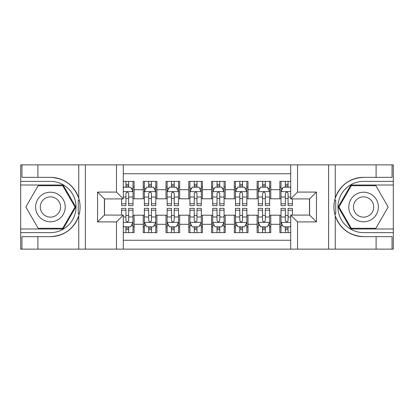 <?xml version="1.0" encoding="UTF-8"?>
<svg xmlns="http://www.w3.org/2000/svg" width="414" height="414" viewBox="0 0 414 414"><rect width="100%" height="100%" fill="white"/><g stroke="black" fill="none" stroke-linecap="round" stroke-linejoin="round"><path stroke-width="0.62" d="M123.3 249.135L290.7 249.135L290.7 215.083L309.6 215.083L309.6 198.917L290.7 198.917L290.7 164.865L123.3 164.865L123.3 198.917L104.4 198.917L104.4 215.083L123.3 215.083L123.3 249.135L37.897 249.135L37.897 236.663L50.42 236.663A29.663 29.663 0 0 0 78.748 215.813C80.487 209.945 80.487 204.071 78.748 198.187A29.663 29.663 0 0 0 50.42 177.337L37.897 177.337L37.897 164.865L20.7 164.865L20.7 228.978L63.109 228.978L75.798 207L63.109 185.022L20.7 185.022M290.7 181.379L279.88 181.379L279.88 189.69L270.772 189.69L270.772 198.803L279.88 198.803L279.88 189.69M270.772 189.69L270.772 181.379L257.104 181.379L257.104 189.69L247.996 189.69L247.996 198.803L257.104 198.803L257.104 189.69M247.996 189.69L247.996 181.379L234.329 181.379L234.329 189.69L225.221 189.69L225.221 198.803L234.329 198.803L234.329 189.69M225.221 189.69L225.221 181.379L211.554 181.379L211.554 189.69L202.446 189.69L202.446 198.803L211.554 198.803L211.554 189.69M202.446 189.69L202.446 181.379L188.779 181.379L188.779 189.69L179.671 189.69L179.671 198.803L188.779 198.803L188.779 189.69M179.671 189.69L179.671 181.379L166.004 181.379L166.004 189.69L156.896 189.69L156.896 198.803L166.004 198.803L166.004 189.69M156.896 189.69L156.896 181.379L143.228 181.379L143.228 198.803L134.12 198.803L134.12 181.379L123.3 181.379M123.3 232.621L134.12 232.621L134.12 215.197L143.228 215.197L143.228 232.621L156.896 232.621L156.896 215.197L166.004 215.197L166.004 224.31L156.896 224.31M166.004 224.31L166.004 232.621L179.671 232.621L179.671 215.197L188.779 215.197L188.779 224.31L179.671 224.31M188.779 224.31L188.779 232.621L202.446 232.621L202.446 215.197L211.554 215.197L211.554 224.31L202.446 224.31M211.554 224.31L211.554 232.621L225.221 232.621L225.221 215.197L234.329 215.197L234.329 224.31L225.221 224.31M234.329 224.31L234.329 232.621L247.996 232.621L247.996 215.197L257.104 215.197L257.104 224.31L247.996 224.31M257.104 224.31L257.104 232.621L270.772 232.621L270.772 215.197L279.88 215.197L279.88 224.31L270.772 224.31M290.7 173.751L123.3 173.751M123.3 240.249L290.7 240.249M279.88 224.31L279.88 232.621L290.7 232.621M104.514 198.917L104.514 215.083M309.486 215.083L309.486 198.917M125.923 187.071L128.656 187.071M132.982 187.071L134.12 187.071M125.923 198.575L128.656 198.575M132.982 198.575L134.12 198.575M125.923 215.425L128.656 215.425M132.982 215.425L134.12 215.425M125.923 226.929L128.656 226.929M132.982 226.929L134.12 226.929M143.228 198.575L144.367 198.575M148.693 198.575L151.431 198.575M155.757 198.575L156.896 198.575M143.228 187.071L144.367 187.071M148.693 187.071L151.431 187.071M155.757 187.071L156.896 187.071M143.228 215.425L144.367 215.425M148.693 215.425L151.431 215.425M155.757 215.425L156.896 215.425M143.228 226.929L144.367 226.929M148.693 226.929L151.431 226.929M155.757 226.929L156.896 226.929M166.004 215.425L167.142 215.425M171.468 215.425L174.206 215.425M178.532 215.425L179.671 215.425M166.004 226.929L167.142 226.929M171.468 226.929L174.206 226.929M178.532 226.929L179.671 226.929M166.004 187.071L167.142 187.071M171.468 187.071L174.206 187.071M178.532 187.071L179.671 187.071M166.004 198.575L167.142 198.575M171.468 198.575L174.206 198.575M178.532 198.575L179.671 198.575M188.779 215.425L189.917 215.425M194.244 215.425L196.981 215.425M201.307 215.425L202.446 215.425M188.779 226.929L189.917 226.929M194.244 226.929L196.981 226.929M201.307 226.929L202.446 226.929M188.779 187.071L189.917 187.071M194.244 187.071L196.981 187.071M201.307 187.071L202.446 187.071M188.779 198.575L189.917 198.575M194.244 198.575L196.981 198.575M201.307 198.575L202.446 198.575M211.554 215.425L212.692 215.425M217.019 215.425L219.756 215.425M224.083 215.425L225.221 215.425M211.554 226.929L212.692 226.929M217.019 226.929L219.756 226.929M224.083 226.929L225.221 226.929M211.554 187.071L212.692 187.071M217.019 187.071L219.756 187.071M224.083 187.071L225.221 187.071M211.554 198.575L212.692 198.575M217.019 198.575L219.756 198.575M224.083 198.575L225.221 198.575M234.329 215.425L235.468 215.425M239.794 215.425L242.532 215.425M246.858 215.425L247.996 215.425M234.329 226.929L235.468 226.929M239.794 226.929L242.532 226.929M246.858 226.929L247.996 226.929M234.329 187.071L235.468 187.071M239.794 187.071L242.532 187.071M246.858 187.071L247.996 187.071M234.329 198.575L235.468 198.575M239.794 198.575L242.532 198.575M246.858 198.575L247.996 198.575M257.104 215.425L258.243 215.425M262.569 215.425L265.307 215.425M269.633 215.425L270.772 215.425M257.104 226.929L258.243 226.929M262.569 226.929L265.307 226.929M269.633 226.929L270.772 226.929M257.104 187.071L258.243 187.071M262.569 187.071L265.307 187.071M269.633 187.071L270.772 187.071M257.104 198.575L258.243 198.575M262.569 198.575L265.307 198.575M269.633 198.575L270.772 198.575M279.88 215.425L281.018 215.425M285.344 215.425L288.077 215.425M279.88 226.929L281.018 226.929M285.344 226.929L288.077 226.929M279.88 187.071L281.018 187.071M285.344 187.071L288.077 187.071M279.88 198.575L281.018 198.575M285.344 198.575L288.077 198.575M128.656 184.339L125.923 184.339M121.592 203.776L121.592 205.634L125.923 205.634L125.923 203.776L121.592 203.776L121.592 198.917M131.331 188.437L132.982 188.437L132.982 205.634L128.656 205.634L128.656 193.447C127.745 191.692 126.834 191.692 125.923 193.447L125.923 203.776M132.982 188.437L132.982 181.379M132.982 191.739L130.705 187.185L123.869 187.185L123.3 188.323M125.923 187.185L125.923 181.379M128.656 181.379L128.656 187.185M125.923 229.661L128.656 229.661M123.3 225.677L123.869 226.815L130.705 226.815L132.982 222.261L132.982 208.366L128.656 208.366L128.656 210.224L132.982 210.224M132.982 222.261L132.982 232.621M121.592 215.083L121.592 208.366L125.923 208.366L125.923 220.553C126.829 222.308 127.74 222.308 128.656 220.553L128.656 210.224M128.656 226.815L128.656 232.621M125.923 232.621L125.923 226.815M57.825 194.182A14.806 14.806 0 0 0 37.602 199.6A14.806 14.806 0 0 0 43.02 219.818A14.806 14.806 0 0 0 63.244 214.4A14.806 14.806 0 0 0 57.825 194.182M55.486 198.223A10.133 10.133 0 0 0 41.643 201.934A10.133 10.133 0 0 0 45.354 215.777A10.133 10.133 0 0 0 59.197 212.066A10.133 10.133 0 0 0 55.486 198.223M62.716 228.295L38.129 228.295L25.834 207L38.129 185.705L62.716 185.705L75.012 207L62.716 228.295M370.98 194.182A14.806 14.806 0 0 0 350.756 199.6A14.806 14.806 0 0 0 356.175 219.818A14.806 14.806 0 0 0 376.398 214.4A14.806 14.806 0 0 0 370.98 194.182M368.646 198.223A10.133 10.133 0 0 0 354.803 201.934A10.133 10.133 0 0 0 358.514 215.777A10.133 10.133 0 0 0 372.357 212.066A10.133 10.133 0 0 0 368.646 198.223M375.871 228.295L351.284 228.295L338.988 207L351.284 185.705L375.871 185.705L388.166 207L375.871 228.295M78.262 213.836L79.286 213.836A29.663 29.663 0 0 0 79.291 200.174L78.267 200.174L78.262 214.012L79.245 214.012M37.897 164.865L78.748 164.865L78.748 198.187C73.801 185.13 64.361 178.175 50.42 177.337M50.42 236.663C64.361 235.825 73.801 228.87 78.748 215.813L78.748 249.135M116.469 249.135L116.469 221.92L97.564 221.92L97.564 192.08L116.469 192.08L116.469 164.865L85.382 164.865L85.382 249.135M37.897 249.135L20.7 249.135L20.7 228.978M20.7 232.621L50.42 232.621A25.621 25.621 0 0 0 76.041 207A25.621 25.621 0 0 0 50.42 181.379L20.7 181.379M78.748 164.865L85.382 164.865M116.469 164.865L123.3 164.865M37.897 236.663L21.952 236.663L21.952 249.135M37.897 177.337L21.952 177.337L21.952 164.865M116.469 221.92L123.3 215.083M97.564 221.92L104.4 215.083M97.564 192.08L104.4 198.917M116.469 192.08L123.3 198.917M78.267 200.174L79.25 199.998M79.974 209.546L80.068 205.955M79.773 202.715L79.617 201.753M334.75 214.002L335.733 214.002L335.738 200.164L334.714 200.164A29.663 29.663 0 0 0 363.58 236.663L376.103 236.663L376.103 249.135L393.3 249.135L393.3 185.022L350.891 185.022L338.202 207L350.891 228.978L393.3 228.978M290.7 164.865L376.103 164.865L376.103 177.337L363.58 177.337A29.663 29.663 0 0 0 334.755 199.988L335.738 200.164M363.58 177.337C349.639 178.175 340.199 185.13 335.252 198.187C333.513 204.055 333.513 209.929 335.252 215.813C340.199 228.87 349.639 235.825 363.58 236.663M297.531 164.865L297.531 192.08L316.436 192.08L316.436 221.92L297.531 221.92L297.531 249.135L328.618 249.135L328.618 164.865M335.252 215.813L335.252 249.135L376.103 249.135M376.103 164.865L393.3 164.865L393.3 185.022M393.3 181.379L363.58 181.379A25.621 25.621 0 0 0 337.959 207A25.621 25.621 0 0 0 363.58 232.621L393.3 232.621M335.252 249.135L328.618 249.135M297.531 249.135L290.7 249.135M376.103 177.337L392.048 177.337L392.048 164.865M376.103 236.663L392.048 236.663L392.048 249.135M297.531 192.08L290.7 198.917M316.436 192.08L309.6 198.917M316.436 221.92L309.6 215.083M297.531 221.92L290.7 215.083M334.026 204.454L333.932 208.045M334.227 211.285L334.383 212.247M335.733 213.826L334.709 213.826M151.431 184.339L148.693 184.339M155.757 203.776L151.431 203.776L151.431 205.634L155.757 205.634L155.757 191.739L153.48 187.185L146.644 187.185L144.367 191.739L144.367 205.634L148.693 205.634L148.693 203.776L144.367 203.776M144.367 191.739L144.367 181.379M155.757 191.739L155.757 181.379M148.693 187.185L148.693 181.379M151.431 181.379L151.431 187.185M151.431 203.776L151.431 193.447C150.52 191.692 149.609 191.692 148.693 193.447L148.693 203.776M174.206 184.339L171.468 184.339M178.532 203.776L174.206 203.776L174.206 205.634L178.532 205.634L178.532 191.739L176.255 187.185L169.419 187.185L167.142 191.739L167.142 205.634L171.468 205.634L171.468 203.776L167.142 203.776M167.142 191.739L167.142 181.379M178.532 191.739L178.532 181.379M171.468 187.185L171.468 181.379M174.206 181.379L174.206 187.185M174.206 203.776L174.206 193.447C173.295 191.692 172.384 191.692 171.468 193.447L171.468 203.776M196.981 184.339L194.244 184.339M201.307 203.776L196.981 203.776L196.981 205.634L201.307 205.634L201.307 191.739L199.03 187.185L192.194 187.185L189.917 191.739L189.917 205.634L194.244 205.634L194.244 203.776L189.917 203.776M189.917 191.739L189.917 181.379M201.307 191.739L201.307 181.379M194.244 187.185L194.244 181.379M196.981 181.379L196.981 187.185M196.981 203.776L196.981 193.447C196.07 191.692 195.16 191.692 194.244 193.447L194.244 203.776M219.756 184.339L217.019 184.339M224.083 203.776L219.756 203.776L219.756 205.634L224.083 205.634L224.083 191.739L221.806 187.185L214.969 187.185L212.692 191.739L212.692 205.634L217.019 205.634L217.019 203.776L212.692 203.776M212.692 191.739L212.692 181.379M224.083 191.739L224.083 181.379M217.019 187.185L217.019 181.379M219.756 181.379L219.756 187.185M219.756 203.776L219.756 193.447C218.846 191.692 217.935 191.692 217.019 193.447L217.019 203.776M148.693 229.661L151.431 229.661M144.367 210.224L148.693 210.224L148.693 208.366L144.367 208.366L144.367 222.261L146.644 226.815L153.48 226.815L155.757 222.261L155.757 208.366L151.431 208.366L151.431 210.224L155.757 210.224M155.757 222.261L155.757 232.621M144.367 222.261L144.367 232.621M151.431 226.815L151.431 232.621M148.693 232.621L148.693 226.815M148.693 210.224L148.693 220.553C149.604 222.308 150.515 222.308 151.431 220.553L151.431 210.224M171.468 229.661L174.206 229.661M167.142 210.224L171.468 210.224L171.468 208.366L167.142 208.366L167.142 222.261L169.419 226.815L176.255 226.815L178.532 222.261L178.532 208.366L174.206 208.366L174.206 210.224L178.532 210.224M178.532 222.261L178.532 232.621M167.142 222.261L167.142 232.621M174.206 226.815L174.206 232.621M171.468 232.621L171.468 226.815M171.468 210.224L171.468 220.553C172.379 222.308 173.29 222.308 174.206 220.553L174.206 210.224M194.244 229.661L196.981 229.661M189.917 210.224L194.244 210.224L194.244 208.366L189.917 208.366L189.917 222.261L192.194 226.815L199.03 226.815L201.307 222.261L201.307 208.366L196.981 208.366L196.981 210.224L201.307 210.224M201.307 222.261L201.307 232.621M189.917 222.261L189.917 232.621M196.981 226.815L196.981 232.621M194.244 232.621L194.244 226.815M194.244 210.224L194.244 220.553C195.154 222.308 196.065 222.308 196.981 220.553L196.981 210.224M217.019 229.661L219.756 229.661M212.692 210.224L217.019 210.224L217.019 208.366L212.692 208.366L212.692 222.261L214.969 226.815L221.806 226.815L224.083 222.261L224.083 208.366L219.756 208.366L219.756 210.224L224.083 210.224M224.083 222.261L224.083 232.621M212.692 222.261L212.692 232.621M219.756 226.815L219.756 232.621M217.019 232.621L217.019 226.815M217.019 210.224L217.019 220.553C217.93 222.308 218.84 222.308 219.756 220.553L219.756 210.224M242.532 184.339L239.794 184.339M246.858 203.776L242.532 203.776L242.532 205.634L246.858 205.634L246.858 191.739L244.581 187.185L237.745 187.185L235.468 191.739L235.468 205.634L239.794 205.634L239.794 203.776L235.468 203.776M235.468 191.739L235.468 181.379M246.858 191.739L246.858 181.379M239.794 187.185L239.794 181.379M242.532 181.379L242.532 187.185M242.532 203.776L242.532 193.447C241.621 191.692 240.71 191.692 239.794 193.447L239.794 203.776M239.794 229.661L242.532 229.661M235.468 210.224L239.794 210.224L239.794 208.366L235.468 208.366L235.468 222.261L237.745 226.815L244.581 226.815L246.858 222.261L246.858 208.366L242.532 208.366L242.532 210.224L246.858 210.224M246.858 222.261L246.858 232.621M235.468 222.261L235.468 232.621M242.532 226.815L242.532 232.621M239.794 232.621L239.794 226.815M239.794 210.224L239.794 220.553C240.705 222.308 241.616 222.308 242.532 220.553L242.532 210.224M265.307 184.339L262.569 184.339M269.633 203.776L265.307 203.776L265.307 205.634L269.633 205.634L269.633 191.739L267.356 187.185L260.52 187.185L258.243 191.739L258.243 205.634L262.569 205.634L262.569 203.776L258.243 203.776M258.243 191.739L258.243 181.379M269.633 191.739L269.633 181.379M262.569 187.185L262.569 181.379M265.307 181.379L265.307 187.185M265.307 203.776L265.307 193.447C264.396 191.692 263.485 191.692 262.569 193.447L262.569 203.776M262.569 229.661L265.307 229.661M258.243 210.224L262.569 210.224L262.569 208.366L258.243 208.366L258.243 222.261L260.52 226.815L267.356 226.815L269.633 222.261L269.633 208.366L265.307 208.366L265.307 210.224L269.633 210.224M269.633 222.261L269.633 232.621M258.243 222.261L258.243 232.621M265.307 226.815L265.307 232.621M262.569 232.621L262.569 226.815M262.569 210.224L262.569 220.553C263.48 222.308 264.391 222.308 265.307 220.553L265.307 210.224M288.077 184.339L285.344 184.339M290.7 188.323L290.131 187.185L283.295 187.185L281.018 191.739L281.018 205.634L285.344 205.634L285.344 203.776L281.018 203.776M281.018 191.739L281.018 181.379M292.408 198.917L292.408 205.634L288.077 205.634L288.077 193.447C287.171 191.692 286.26 191.692 285.344 193.447L285.344 203.776M285.344 187.185L285.344 181.379M288.077 181.379L288.077 187.185M285.344 229.661L288.077 229.661M292.408 210.224L292.408 208.366L288.077 208.366L288.077 210.224L292.408 210.224L292.408 215.083M282.669 225.563L281.018 225.563L281.018 208.366L285.344 208.366L285.344 220.553C286.255 222.308 287.166 222.308 288.077 220.553L288.077 210.224M281.018 225.563L281.018 232.621M281.018 222.261L283.295 226.815L290.131 226.815L290.7 225.677M288.077 226.815L288.077 232.621M285.344 232.621L285.344 226.815M143.228 224.31L134.12 224.31M143.228 189.69L134.12 189.69M132.925 191.625L123.3 191.625M132.982 203.776L128.656 203.776M125.923 197.017L123.3 197.017M132.982 197.017L128.656 197.017M128.656 185.788L125.923 185.788M123.3 222.375L132.925 222.375M132.982 225.563L131.331 225.563M121.592 210.224L125.923 210.224M128.656 216.983L132.982 216.983M123.3 216.983L125.923 216.983M125.923 228.212L128.656 228.212M335.252 164.865L335.252 198.187M155.7 191.625L144.424 191.625M144.367 188.437L146.018 188.437M154.106 188.437L155.757 188.437M148.693 197.017L144.367 197.017M155.757 197.017L151.431 197.017M151.431 185.788L148.693 185.788M178.475 191.625L167.199 191.625M167.142 188.437L168.793 188.437M176.881 188.437L178.532 188.437M171.468 197.017L167.142 197.017M178.532 197.017L174.206 197.017M174.206 185.788L171.468 185.788M201.251 191.625L189.974 191.625M189.917 188.437L191.568 188.437M199.657 188.437L201.307 188.437M194.244 197.017L189.917 197.017M201.307 197.017L196.981 197.017M196.981 185.788L194.244 185.788M224.026 191.625L212.749 191.625M212.692 188.437L214.343 188.437M222.432 188.437L224.083 188.437M217.019 197.017L212.692 197.017M224.083 197.017L219.756 197.017M219.756 185.788L217.019 185.788M144.424 222.375L155.7 222.375M155.757 225.563L154.106 225.563M146.018 225.563L144.367 225.563M151.431 216.983L155.757 216.983M144.367 216.983L148.693 216.983M148.693 228.212L151.431 228.212M167.199 222.375L178.475 222.375M178.532 225.563L176.881 225.563M168.793 225.563L167.142 225.563M174.206 216.983L178.532 216.983M167.142 216.983L171.468 216.983M171.468 228.212L174.206 228.212M189.974 222.375L201.251 222.375M201.307 225.563L199.657 225.563M191.568 225.563L189.917 225.563M196.981 216.983L201.307 216.983M189.917 216.983L194.244 216.983M194.244 228.212L196.981 228.212M212.749 222.375L224.026 222.375M224.083 225.563L222.432 225.563M214.343 225.563L212.692 225.563M219.756 216.983L224.083 216.983M212.692 216.983L217.019 216.983M217.019 228.212L219.756 228.212M246.801 191.625L235.525 191.625M235.468 188.437L237.118 188.437M245.207 188.437L246.858 188.437M239.794 197.017L235.468 197.017M246.858 197.017L242.532 197.017M242.532 185.788L239.794 185.788M235.525 222.375L246.801 222.375M246.858 225.563L245.207 225.563M237.118 225.563L235.468 225.563M242.532 216.983L246.858 216.983M235.468 216.983L239.794 216.983M239.794 228.212L242.532 228.212M269.576 191.625L258.3 191.625M258.243 188.437L259.894 188.437M267.982 188.437L269.633 188.437M262.569 197.017L258.243 197.017M269.633 197.017L265.307 197.017M265.307 185.788L262.569 185.788M258.3 222.375L269.576 222.375M269.633 225.563L267.982 225.563M259.894 225.563L258.243 225.563M265.307 216.983L269.633 216.983M258.243 216.983L262.569 216.983M262.569 228.212L265.307 228.212M290.7 191.625L281.075 191.625M281.018 188.437L282.669 188.437M292.408 203.776L288.077 203.776M285.344 197.017L281.018 197.017M290.7 197.017L288.077 197.017M288.077 185.788L285.344 185.788M281.075 222.375L290.7 222.375M281.018 210.224L285.344 210.224M288.077 216.983L290.7 216.983M281.018 216.983L285.344 216.983M285.344 228.212L288.077 228.212"/></g></svg>
